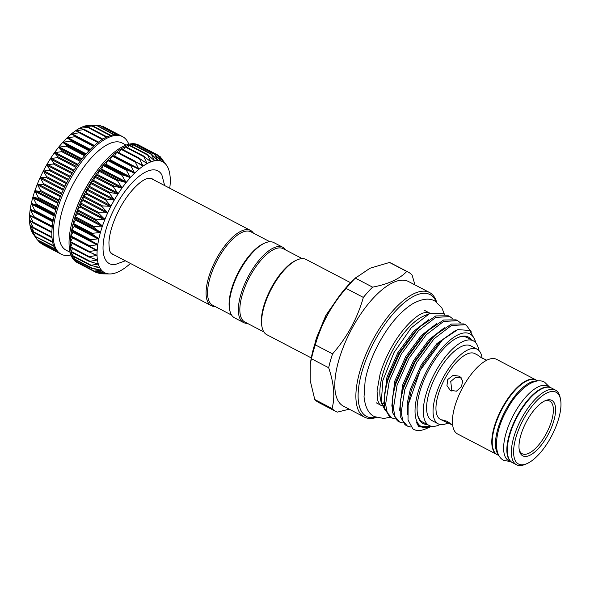 <?xml version="1.0" encoding="UTF-8"?>
<svg xmlns="http://www.w3.org/2000/svg" width="590" height="590" viewBox="0 0 590 590"><rect width="100%" height="100%" fill="white"/><g stroke="black" fill="none" stroke-linecap="round" stroke-linejoin="round"><path stroke-width="0.89" d="M164.662 185.562L161.852 174.869A52.34 21.1 117.6 0 0 116.038 205.445A52.34 21.1 117.6 0 0 114.976 264.6L125.353 260.795M114.349 255.05A42.62 17.184 -62.4 0 1 111.23 253.287C109.821 252.786 109.054 249.105 108.936 242.261C109.607 232.113 113.324 220.66 120.087 207.901C129.011 191.308 141.01 180.193 146.991 178.681L150.428 178.254A42.62 17.184 -62.4 0 1 153.651 179.81M114.431 156.394L116.879 151.859A66.316 26.734 117.6 0 0 112.417 155.59A66.316 26.734 117.6 0 0 107.911 159.978A66.316 26.734 117.6 0 0 103.412 164.964A66.316 26.734 117.6 0 0 99.002 170.488A66.316 26.734 117.6 0 0 94.725 176.469A66.316 26.734 117.6 0 0 90.639 182.834A66.316 26.734 117.6 0 0 86.804 189.486L89.518 187.517L90.602 182.9L93.781 180.511L94.725 176.469L97.21 175.444L97.763 174.677L99.002 170.488L101.333 169.95L103.412 164.964L105.551 164.927L107.859 160.023L109.821 160.443L112.417 155.59L131.054 165.082M103.39 273.856L109.379 273.944L99.88 273.767L106.362 273.435L96.871 272.838L103.715 272.167L94.275 271.105L101.465 270.161L92.121 268.598L99.658 267.432L90.44 265.36L98.309 264.032L89.252 261.414L97.439 259.991L88.589 256.834L97.062 255.374L88.441 251.665L97.173 250.249L88.817 245.993L97.778 244.673L89.71 239.879L98.869 238.721L91.118 233.419L100.433 232.482L93.006 226.693L102.446 226.044L95.359 219.797L104.88 219.48L98.147 212.82L107.704 212.887L101.325 205.851L110.876 206.353L104.88 198.926L114.357 199.966L108.685 192.34L118.103 193.815L112.764 185.983L122.056 187.974L117.041 179.994L126.164 182.539L121.452 174.463L130.375 177.568L125.943 169.47L134.631 173.128L130.449 165.075L138.879 169.293L134.918 161.343L143.046 166.107L139.277 158.319L147.094 163.607L143.473 156.048L150.959 161.837L147.456 154.558L154.587 160.812L151.158 153.865L157.936 160.554L154.536 153.99L160.952 161.063L157.545 154.927L163.6 162.331L160.148 156.652L166.623 165.347A62.606 25.237 117.6 0 0 165.842 164.337L165.643 164.079M83.242 196.411L86.044 193.94L86.804 189.486A66.316 26.734 117.6 0 0 83.271 196.337A66.316 26.734 117.6 0 0 80.093 203.299L82.88 200.504L83.242 196.411M80.063 203.373L80.093 203.299A66.316 26.734 117.6 0 0 77.305 210.283L80.432 206.227L80.063 203.373M77.283 210.35L77.305 210.283A66.316 26.734 117.6 0 0 74.945 217.186L77.659 213.698L77.961 212.813L77.283 210.35M74.93 217.253L74.945 217.186A66.316 26.734 117.6 0 0 73.049 223.912L75.668 220.159L75.911 219.296L74.93 217.253M73.035 223.979L73.049 223.912A66.316 26.734 117.6 0 0 71.641 230.373L74.133 226.398L74.311 225.572L73.035 223.979M71.633 230.439L71.641 230.373A66.316 26.734 117.6 0 0 70.741 236.487L73.182 231.56L71.633 230.439M89.134 246.325L70.741 236.487A66.316 26.734 117.6 0 0 70.358 242.173L72.592 237.681M88.589 251.849L70.358 242.173A66.316 26.734 117.6 0 0 70.498 247.343L72.268 243.338M88.618 256.886L70.498 247.343A66.316 26.734 117.6 0 0 71.161 251.93L72.474 248.486M71.331 252.048L71.161 251.93A66.316 26.734 117.6 0 0 72.341 255.876L73.219 253.081M72.459 255.964L72.341 255.876A66.316 26.734 117.6 0 0 74.016 259.128L74.517 257.056M74.082 259.18L74.016 259.128A66.316 26.734 117.6 0 0 76.169 261.643L76.346 260.367M94.267 271.105L76.169 261.643A66.316 26.734 117.6 0 0 78.426 263.214A66.316 26.734 117.6 0 0 78.765 263.383L78.706 262.97M94.275 271.105L76.132 261.281M96.871 272.838L78.684 263.066M99.88 273.767L98.744 272.986M138.975 145.841L139.528 145.509M157.545 154.927L158.076 155.465M135.42 145.597L136.57 144.609M154.536 153.99L155.104 154.477M131.592 146.187L133.244 144.513M151.158 153.865L151.763 154.292M127.543 147.596L129.594 145.221M147.456 154.558L148.097 154.912M123.303 149.794L125.582 146.571L143.532 156.011M143.473 156.048L144.152 156.335M118.929 152.744L121.429 148.813L139.461 158.268M139.277 158.319L139.985 158.54M134.918 161.343L135.656 161.498M140.169 145.841A66.316 26.734 117.6 0 0 139.837 145.656A66.316 26.734 117.6 0 0 139.498 145.487A66.316 26.734 117.6 0 0 136.489 144.55A66.316 26.734 117.6 0 0 133.111 144.417A66.316 26.734 117.6 0 0 129.409 145.096A66.316 26.734 117.6 0 0 125.434 146.578A66.316 26.734 117.6 0 0 121.238 148.842A66.316 26.734 117.6 0 0 116.879 151.859L135.287 161.306M130.449 165.075L131.209 165.163M139.837 145.656L138.547 144.985A66.316 26.734 117.6 0 0 95.521 172.789A66.316 26.734 117.6 0 0 85.513 188.807A66.316 26.734 117.6 0 0 75.38 211.338A66.316 26.734 117.6 0 0 77.128 262.535L78.426 263.214M95.521 172.789L94.4 174.36A60.475 24.382 117.6 0 0 85.27 188.97A60.475 24.382 117.6 0 0 76.029 209.524L75.38 211.338M45.024 167.84A62.606 25.237 -62.4 0 1 46.802 164.669L50.231 170.377L43.336 171.026L46.588 176.572L46.138 177.502L40.142 177.59L43.395 183.505L42.996 184.441L37.325 184.183L40.592 190.459L40.245 191.396L34.891 190.747L38.21 197.34L37.922 198.262L32.885 197.156L36.285 204.059L36.064 204.951L31.314 203.432L34.854 210.519L34.699 211.368L30.223 209.376L33.918 216.641L33.829 217.43L29.618 214.93L33.49 223.057L29.5 220.063L33.667 228.175L29.876 224.679L34.36 232.703L30.754 228.736L35.57 236.59L32.096 232.128L37.266 239.783L33.136 233.861A62.606 25.237 -62.4 0 1 32.103 232.136A62.606 25.237 -62.4 0 1 30.754 228.736A62.606 25.237 -62.4 0 1 29.884 224.702A62.606 25.237 -62.4 0 1 29.5 220.085L29.5 220.085A62.606 25.237 -62.4 0 1 29.611 214.952L29.611 214.952A62.606 25.237 -62.4 0 1 30.223 209.376A62.606 25.237 -62.4 0 1 31.314 203.432A62.606 25.237 -62.4 0 1 32.878 197.193A62.606 25.237 -62.4 0 1 34.891 190.747A62.606 25.237 -62.4 0 1 37.325 184.183A62.606 25.237 -62.4 0 1 40.142 177.59A62.606 25.237 -62.4 0 1 43.321 171.056A62.606 25.237 -62.4 0 1 45.024 167.84M50.541 158.518L53.97 163.142L53.432 164.02L46.802 164.669A62.606 25.237 -62.4 0 1 50.541 158.518A62.606 25.237 -62.4 0 1 54.494 152.685L58.049 156.829L57.488 157.655L50.541 158.518M54.523 152.655L54.494 152.685A62.606 25.237 -62.4 0 1 58.609 147.242L62.326 150.893L61.736 151.667L54.523 152.655M58.631 147.212L58.609 147.242A62.606 25.237 -62.4 0 1 62.82 142.271L66.729 145.428L66.132 146.136L58.631 147.212M62.842 142.249L62.82 142.271A62.606 25.237 -62.4 0 1 67.076 137.839L71.206 140.494L70.601 141.128L62.842 142.249M75.697 136.165L75.092 136.71L67.076 137.839A62.606 25.237 -62.4 0 1 71.316 133.996L94.083 145.767L75.786 136.209M90.631 125.257L96.251 125.287L87.025 125.515L92.07 126.061L83.397 126.54L88.64 127.337L79.532 128.31L84.473 129.542L75.513 130.796L80.144 132.499L71.434 134.269M71.316 133.996A62.606 25.237 -62.4 0 1 75.49 130.81L75.631 131.024M75.49 130.81A62.606 25.237 -62.4 0 1 79.532 128.31L79.702 128.472M79.532 128.31A62.606 25.237 -62.4 0 1 83.397 126.54L83.588 126.644M83.397 126.54A62.606 25.237 -62.4 0 1 87.025 125.515L87.254 125.567M128.797 144.24A66.316 26.734 117.6 0 0 122.624 136.666A66.316 26.734 117.6 0 0 69.591 180.488A66.316 26.734 117.6 0 0 61.213 254.216A66.316 26.734 117.6 0 0 70.955 254.961M61.213 254.216L59.922 253.545A66.316 26.734 -62.4 0 1 57.665 251.974A66.316 26.734 -62.4 0 1 55.512 249.467A66.316 26.734 -62.4 0 1 53.838 246.214A66.316 26.734 -62.4 0 1 52.658 242.261A66.316 26.734 -62.4 0 1 51.994 237.674A66.316 26.734 -62.4 0 1 51.854 232.504A66.316 26.734 -62.4 0 1 52.237 226.826A66.316 26.734 -62.4 0 1 53.137 220.712A66.316 26.734 -62.4 0 1 54.545 214.244A66.316 26.734 -62.4 0 1 56.441 207.518A66.316 26.734 -62.4 0 1 58.801 200.615A66.316 26.734 -62.4 0 1 61.589 193.638A66.316 26.734 -62.4 0 1 64.775 186.669A66.316 26.734 -62.4 0 1 68.3 179.817A66.316 26.734 -62.4 0 1 72.135 173.165A66.316 26.734 -62.4 0 1 76.221 166.8A66.316 26.734 -62.4 0 1 80.498 160.819A66.316 26.734 -62.4 0 1 84.916 155.295A66.316 26.734 -62.4 0 1 89.407 150.31A66.316 26.734 -62.4 0 1 93.913 145.922A66.316 26.734 -62.4 0 1 98.375 142.19A66.316 26.734 -62.4 0 1 102.734 139.174A66.316 26.734 -62.4 0 1 106.93 136.91A66.316 26.734 -62.4 0 1 110.905 135.427A66.316 26.734 -62.4 0 1 114.608 134.749A66.316 26.734 -62.4 0 1 117.985 134.881A66.316 26.734 -62.4 0 1 120.994 135.818A66.316 26.734 -62.4 0 1 121.334 135.995L122.624 136.666M126.12 145.081L122.13 142.994A60.475 24.382 117.6 0 0 73.765 182.959A60.475 24.382 117.6 0 0 66.117 250.197L70.114 252.284M110.227 251.834A42.443 17.11 117.6 0 0 112.314 253.936A42.443 17.11 117.6 0 0 112.956 254.32L211.257 305.672A42.443 17.11 117.6 0 0 215.114 306.49M253.435 233.139A42.443 17.11 117.6 0 0 251.207 230.823A42.443 17.11 117.6 0 0 250.558 230.439A42.443 17.11 117.6 0 0 216.176 259.305A42.443 17.11 117.6 0 0 210.608 305.288A42.443 17.11 117.6 0 0 211.257 305.672M269.932 241.76L250.927 231.826A41.381 16.682 117.6 0 0 217.408 259.976A41.381 16.682 117.6 0 0 211.972 304.801A41.381 16.682 117.6 0 0 212.606 305.178L231.612 315.112M263.885 331.971L244.88 322.037A41.381 16.682 -62.4 0 1 244.245 321.668A41.381 16.682 -62.4 0 1 249.681 276.835A41.381 16.682 -62.4 0 1 283.2 248.685L302.205 258.619M247.387 323.35A42.443 17.11 -62.4 0 1 243.53 322.531A42.443 17.11 -62.4 0 1 242.881 322.147A42.443 17.11 -62.4 0 1 248.449 276.164A42.443 17.11 -62.4 0 1 282.831 247.299A42.443 17.11 -62.4 0 1 283.48 247.682A42.443 17.11 -62.4 0 1 285.707 249.998M243.53 322.531L234.488 317.811A42.443 17.11 -62.4 0 1 233.846 317.427A42.443 17.11 -62.4 0 1 229.82 310.473A42.443 17.11 -62.4 0 1 238.98 272.27A42.443 17.11 -62.4 0 1 265.102 242.933A42.443 17.11 -62.4 0 1 273.797 242.579L282.831 247.299M350.593 282.699L306.07 259.438A42.443 17.11 117.6 0 0 297.375 259.792A42.443 17.11 117.6 0 0 271.252 289.13A42.443 17.11 117.6 0 0 262.093 327.332A42.443 17.11 117.6 0 0 266.12 334.287A42.443 17.11 117.6 0 0 266.761 334.67L311.291 357.931M297.375 259.792L296.246 260.279A41.381 16.682 117.6 0 0 270.773 288.879A41.381 16.682 117.6 0 0 261.842 326.13L262.093 327.332M427.138 424.439A48.808 19.677 -62.4 0 1 422.285 423.045A48.808 19.677 -62.4 0 1 417.661 415.05A48.808 19.677 -62.4 0 1 428.193 371.117A48.808 19.677 -62.4 0 1 458.238 337.384A48.808 19.677 -62.4 0 1 468.976 337.414A48.808 19.677 -62.4 0 1 471.358 339.803M417.543 414.438A47.746 19.249 117.6 0 0 421.931 421.666A47.746 19.249 117.6 0 0 422.661 422.101L429.114 425.471A47.746 19.249 -62.4 0 1 435.154 372.386A47.746 19.249 -62.4 0 1 473.335 340.836A47.746 19.249 -62.4 0 1 478.829 350.416M436.268 301.859A68.698 27.693 117.6 0 0 431.157 295.236A68.698 27.693 117.6 0 0 375.174 340.01A68.698 27.693 117.6 0 0 365.439 415.773A68.698 27.693 117.6 0 0 375.955 417.307M376.368 417.469A70.291 28.335 -62.4 0 1 364.458 417.13A70.291 28.335 -62.4 0 1 363.381 416.496A70.291 28.335 -62.4 0 1 372.607 340.342A70.291 28.335 -62.4 0 1 429.557 292.522A70.291 28.335 -62.4 0 1 430.626 293.164A70.291 28.335 -62.4 0 1 436.63 302.102M414.962 284.904L412.108 275.065A78.514 31.654 117.6 0 0 409.622 272.919A78.514 31.654 117.6 0 0 408.428 272.211A78.514 31.654 117.6 0 0 406.761 271.481L389.503 262.469L370.041 268.229L355.35 278.133L372.607 287.146C388.198 284.188 399.577 278.967 406.761 271.481M429.557 292.522L408.472 281.511A70.291 28.335 117.6 0 0 351.522 329.323A70.291 28.335 117.6 0 0 342.296 405.477A70.291 28.335 117.6 0 0 343.373 406.119L364.458 417.13M372.607 287.146A78.514 31.654 117.6 0 0 363.352 297.426L346.094 288.407C331.573 304.993 321.314 323.807 315.318 344.87L332.568 353.882C347.104 337.281 357.363 318.467 363.352 297.426M332.568 353.882A78.514 31.654 117.6 0 0 328.667 367.74L311.409 358.727L310.274 364.2L310.207 380.631L314.78 399.519L332.037 408.538C335.186 397.247 334.065 383.648 328.667 367.74M332.037 408.538A78.514 31.654 117.6 0 0 334.515 410.677A78.514 31.654 117.6 0 0 335.717 411.392A78.514 31.654 117.6 0 0 337.384 412.115L349.228 409.172M444.639 314.625L442.965 313.349L429.66 313.526L423.812 316.011A52.149 21.026 117.6 0 0 391.708 352.06A52.149 21.026 117.6 0 0 380.462 399.002L381.243 402.764L385.226 410.485M380.919 400.809A52.149 21.026 117.6 0 0 384.363 406.731M429.66 313.526L411.282 327.789L393.995 352.562L382.866 380.454L381.243 402.764M449.816 316.579L448.275 315.768L435.833 315.93L420.235 326.55L416.946 329.847L399.71 353.344L387.733 380.366L384.702 393.279L384.643 408.295L389.496 416.68L391.878 417.986L387.261 412.617L385.602 404.386L389.282 381.17L401.252 354.155L418.487 330.658L435.781 317.405L449.816 316.579L452.663 318.725M457.604 320.643L456.063 319.839L443.621 320.001L428.023 330.621L424.734 333.918L407.498 357.415L395.521 384.437L392.49 397.35L392.431 412.358L397.284 420.751L399.666 422.057L395.057 416.68L393.39 408.457L397.07 385.241L409.04 358.219L426.275 334.722L443.569 321.469L457.604 320.643L460.451 322.796M465.392 324.714L463.851 323.91L451.409 324.072L435.811 334.692L432.522 337.989L415.286 361.486L403.317 388.508L400.278 401.421L400.219 416.429L405.072 424.815L407.454 426.127L402.845 420.751L401.178 412.528L404.858 389.312L416.828 362.29L434.063 338.793L451.365 325.54L465.392 324.714L466.329 325.267L471.447 332.118M403.125 423.03L399.666 422.057M411.053 427.108L407.454 426.127M413.701 429.395A58.358 23.526 117.6 0 1 413.634 429.358L413.701 429.395A58.358 23.526 117.6 0 0 425.656 428.9L430.132 426.931M413.634 429.358L412.86 428.849L408.022 419.992L408.155 404.954L420.287 370.203L442.537 339.766L457.84 329.596L469.662 330.481L474.994 339.98L475.525 342.525A52.311 21.085 117.6 0 0 470.65 334.338A52.311 21.085 117.6 0 0 428.023 368.44A52.311 21.085 117.6 0 0 420.611 426.12A52.311 21.085 117.6 0 0 431.747 426.305M431.755 426.305L420.382 426.201C418.848 425.803 416.953 421.629 416.348 422.175L418.789 426.762L428.679 427.617M356.345 277.153L352.835 280.493A70.291 28.335 117.6 0 0 310.76 361.036L310.274 364.2M335.717 411.392L318.46 402.38A78.514 31.654 -62.4 0 1 317.258 401.665A78.514 31.654 -62.4 0 1 314.78 399.519M311.409 358.727A78.514 31.654 -62.4 0 1 315.318 344.87M346.094 288.407A78.514 31.654 -62.4 0 1 355.35 278.133M389.503 262.469A78.514 31.654 -62.4 0 1 391.17 263.192L408.428 272.211M526.826 463.674L525.122 464.396A42.096 16.97 -62.4 0 1 516.501 464.75A42.096 16.97 -62.4 0 1 521.826 417.949A42.096 16.97 -62.4 0 1 555.485 390.13A42.096 16.97 -62.4 0 1 560.124 397.402L560.5 399.216A40.504 16.328 117.6 0 0 523.654 418.981A40.504 16.328 117.6 0 0 526.826 463.674A40.504 16.328 117.6 0 0 550.92 437.249A40.504 16.328 117.6 0 0 560.5 399.216M516.501 464.75L512.415 462.612A42.096 16.97 -62.4 0 1 517.74 415.81A42.096 16.97 -62.4 0 1 551.399 387.991L555.485 390.13M526.752 421.053A31.3 12.619 117.6 0 0 519.348 450.443A31.3 12.619 117.6 0 0 547.822 435.169A31.3 12.619 117.6 0 0 545.374 400.632A31.3 12.619 117.6 0 0 526.752 421.053M544.496 401.038A29.707 11.977 -62.4 0 1 545.993 434.137A29.707 11.977 -62.4 0 1 519.185 449.499M551.185 387.881A42.096 16.97 117.6 0 0 550.972 387.77L547.741 386.081A42.096 16.97 117.6 0 0 514.082 413.9A42.096 16.97 117.6 0 0 508.757 460.702L511.987 462.39A42.096 16.97 117.6 0 0 512.201 462.501M550.972 387.77A42.096 16.97 117.6 0 0 517.305 415.589A42.096 16.97 117.6 0 0 511.987 462.39M537.851 380.911L536.34 380.122A42.096 16.97 117.6 0 0 502.68 407.941A42.096 16.97 117.6 0 0 497.355 454.75L498.867 455.539M536.9 381.029A42.096 16.97 117.6 0 0 505.903 409.63A42.096 16.97 117.6 0 0 498.417 454.684M451.903 391.185L450.738 381.494L455.266 377.622L461.078 377.497M497.141 454.632A42.096 16.97 -62.4 0 1 496.928 454.521A42.096 16.97 -62.4 0 1 502.245 407.72A42.096 16.97 -62.4 0 1 535.912 379.901A42.096 16.97 -62.4 0 1 536.126 380.019M496.928 454.521L457.552 433.952A42.096 16.97 -62.4 0 1 462.877 387.151A42.096 16.97 -62.4 0 1 496.537 359.332L535.912 379.901M486.787 360.202L481.58 357.842L477.583 355.025L481.093 357.577M452.648 425.066L440.487 419.438A37.133 14.971 -62.4 0 1 445.177 378.153A37.133 14.971 -62.4 0 1 474.876 353.609L477.583 355.025M447.758 379.503L453.216 375.284L459.699 376.265L462.619 380.86L461.527 386.693L456.439 391.155L450.251 390.366L446.962 385.528L447.758 379.503M447.987 422.934A42.096 16.97 -62.4 0 1 438.186 423.834A42.096 16.97 -62.4 0 1 443.51 377.032A42.096 16.97 -62.4 0 1 477.17 349.214A42.096 16.97 -62.4 0 1 482.074 358.093M438.186 423.834L431.733 420.464A42.096 16.97 -62.4 0 1 437.057 373.662A42.096 16.97 -62.4 0 1 470.717 345.843L477.17 349.214M473.335 340.836L466.882 337.465A47.746 19.249 117.6 0 0 457.663 337.635M443.193 420.854L442.006 419.844L446.999 421.275L452.633 424.933M440.118 424.505A47.746 19.249 -62.4 0 1 429.114 425.471M395.337 418.959L391.878 417.986M229.82 310.473L229.569 309.271A41.381 16.682 -62.4 0 1 238.493 272.019A41.381 16.682 -62.4 0 1 263.973 243.412L265.102 242.933M250.558 230.439L152.264 179.087A42.443 17.11 117.6 0 0 148.665 178.261M33.947 217.496L52.215 227.032L33.829 217.43M51.868 231.922L33.505 222.327L33.49 223.057M51.95 237.099L33.608 227.519L33.667 228.175M52.539 241.694L34.235 232.128L34.36 232.703M53.616 245.639L35.57 236.59M55.136 248.862L37.266 239.783M37.871 240.27L39.441 242.239M41.536 243.552L42.06 243.913M102.564 126.466L101.465 126.245M117.078 134.763L99.592 125.478L96.664 125.353M96.251 125.287L113.936 134.815M92.586 125.913L92.07 126.061L110.33 135.597M88.64 127.337L88.094 127.588L106.407 137.16M84.473 129.542L83.898 129.896L102.247 139.483M80.144 132.499L98.523 142.087M87.025 125.515A62.606 25.237 -62.4 0 1 89.872 125.25L91.922 125.25M74.06 259.172L92.158 268.627M138.222 169.16L138.879 169.293A62.606 25.237 117.6 0 0 134.631 173.128A62.606 25.237 117.6 0 0 130.375 177.568A62.606 25.237 117.6 0 0 126.164 182.539A62.606 25.237 117.6 0 0 122.056 187.974A62.606 25.237 117.6 0 0 118.103 193.815A62.606 25.237 117.6 0 0 114.357 199.966A62.606 25.237 117.6 0 0 110.876 206.353A62.606 25.237 117.6 0 0 107.704 212.887A62.606 25.237 117.6 0 0 104.88 219.48A62.606 25.237 117.6 0 0 102.446 226.044A62.606 25.237 117.6 0 0 100.433 232.482A62.606 25.237 117.6 0 0 98.869 238.721A62.606 25.237 117.6 0 0 97.778 244.673A62.606 25.237 117.6 0 0 97.173 250.249L96.679 249.799M142.419 165.915L143.046 166.107A62.606 25.237 117.6 0 0 138.879 169.293M146.482 163.364L147.094 163.607A62.606 25.237 117.6 0 0 143.046 166.107M150.376 161.535L150.959 161.837A62.606 25.237 117.6 0 0 147.094 163.607M154.034 160.458L154.587 160.812A62.606 25.237 117.6 0 0 150.959 161.837M157.412 160.141L157.936 160.554A62.606 25.237 117.6 0 0 154.587 160.812M160.465 160.598L160.952 161.063A62.606 25.237 117.6 0 0 157.936 160.554M165.842 164.337A62.606 25.237 117.6 0 0 163.6 162.331L163.216 161.903M109.098 273.937L109.379 273.944A62.606 25.237 117.6 0 0 109.88 273.952A62.606 25.237 117.6 0 0 112.727 273.686A62.606 25.237 117.6 0 0 116.355 272.661A62.606 25.237 117.6 0 0 120.22 270.891A62.606 25.237 117.6 0 0 124.261 268.391A62.606 25.237 117.6 0 0 128.436 265.205A62.606 25.237 117.6 0 0 130.449 263.457M105.861 273.384L106.362 273.435A62.606 25.237 117.6 0 0 109.379 273.944M97.173 250.249A62.606 25.237 117.6 0 0 97.062 255.374A62.606 25.237 117.6 0 0 97.439 259.991A62.606 25.237 117.6 0 0 98.309 264.032A62.606 25.237 117.6 0 0 99.658 267.432A62.606 25.237 117.6 0 0 101.465 270.161A62.606 25.237 117.6 0 0 103.715 272.167L103.051 272.049M101.465 270.161L100.831 269.984M92.785 268.782L92.121 268.598M99.658 267.432L99.046 267.196M91.081 265.596L90.44 265.36M98.309 264.032L97.726 263.737M89.872 261.709L89.252 261.414M97.439 259.991L96.885 259.644M89.178 257.174L88.589 256.834M97.062 255.374L96.531 254.976M89.002 252.063L88.441 251.665M89.348 246.436L88.817 245.993M163.6 162.331A62.606 25.237 117.6 0 0 160.952 161.063M169.75 188.225A62.606 25.237 117.6 0 0 170.141 184.25A62.606 25.237 117.6 0 0 170.252 179.117A62.606 25.237 117.6 0 0 169.868 174.507A62.606 25.237 117.6 0 0 168.998 170.466A62.606 25.237 117.6 0 0 167.649 167.066A62.606 25.237 117.6 0 0 166.623 165.347M103.715 272.167A62.606 25.237 117.6 0 0 106.362 273.435M87.136 189.088L105.64 198.749M83.596 195.902L102.1 205.571M80.402 202.835L98.906 212.503M77.6 209.789L96.104 219.458M75.218 216.678L93.722 226.346M73.293 223.396L91.804 233.057M71.862 229.857L90.366 239.518M70.925 235.97L89.429 245.639M70.512 241.664L89.016 251.333M70.616 246.849L89.12 256.517M71.243 251.465L89.746 261.134M72.386 255.441L90.889 265.109M74.016 258.73L92.527 268.398M108.213 159.824L126.717 169.492M103.737 164.758L122.241 174.426M99.334 170.23L117.838 179.898M95.056 176.159L113.56 185.828M90.978 182.472L109.482 192.141M73.485 170.989L50.615 159.042M69.76 177.192L46.876 165.237M77.401 165.089L54.568 153.164M81.457 159.573L58.683 147.677M85.594 154.506L62.909 142.655M89.746 149.956L67.179 138.163M31.631 229.635L31.093 229.355M31.322 225.941L30.186 225.343M32.118 221.98L29.766 220.749M52.186 227.305L29.847 215.638M52.938 221.825L30.422 210.07M54.133 215.947L31.484 204.118M55.762 209.76L33.025 197.879M57.82 203.336L35.017 191.425M60.283 196.78L37.428 184.84M63.123 190.179L40.238 178.224M66.294 183.623L43.402 171.661M382.114 403.774A52.149 21.026 117.6 0 0 384.053 403.413M384.016 402.078L386.959 377.113L397.874 352.658L413.553 331.396L428.79 319.64M391.804 406.149L394.747 381.177L405.662 356.729L421.341 335.467L436.578 323.711M399.592 410.212L402.535 385.248L413.45 360.792L429.129 339.538L444.366 327.782M407.469 414.696L407.233 403.309L410.323 389.319L421.238 364.863L436.917 343.601L455.421 330.57M423.768 427.573L419.586 426.231L416.348 422.175M384.702 393.279L388.08 377.696L398.988 353.24L414.667 331.978L420.235 326.55M392.49 397.35L395.868 381.76L406.775 357.311L422.455 336.049L428.023 330.621M400.278 401.421L403.656 385.83L414.564 361.375L430.243 340.12L435.811 334.692M408.155 404.954L411.444 389.901L422.351 365.446L438.038 344.191L442.537 339.766M68.543 179.375L50.128 169.75M68.049 180.282L49.634 170.665M66.744 182.745L43.852 170.783M63.528 189.287L40.644 177.332M64.553 187.119L46.138 177.502M65.003 186.189L46.588 176.572M60.645 195.887L37.79 183.947M61.404 194.066L42.996 184.441M61.81 193.122L43.395 183.505M58.13 202.458L35.319 190.541M58.653 201.013L40.245 191.396M59 200.076L40.592 190.459M56.02 208.904L33.269 197.016M56.33 207.879L37.922 198.262M56.618 206.957L38.21 197.34M54.324 215.129L31.668 203.292M54.464 214.561L36.064 204.951M54.693 213.676L36.285 204.059M53.07 221.058L30.54 209.28M53.085 220.977L34.699 211.368M53.248 220.129L34.854 210.519M52.304 226.243L33.918 216.641M51.854 232.652L33.696 223.168M52.001 237.755L33.91 228.301M56.913 251.244L39.124 241.952M57.982 252.255L41.676 243.736M119.099 135.125L102.181 126.29M84.754 126.798L84.105 126.452M81.59 128.886L80.24 128.185M106.952 136.902L88.876 127.462M79.067 132.145L76.191 130.641M102.822 139.122L84.717 129.667M94.393 145.487L72.01 133.797M97.918 142.551L79.547 132.949M98.508 142.094L80.329 132.595M90.307 149.381L67.754 137.603M93.478 146.313L75.092 136.71M86.155 153.857L63.484 142.013M88.994 150.738L70.601 141.128M89.599 150.103L71.206 140.494M82.01 158.858L59.251 146.969M84.532 155.745L66.132 146.136M85.13 155.037L66.729 145.428M77.939 164.322L55.121 152.397M80.144 161.284L61.736 151.667M80.734 160.51L62.326 150.893M74.001 170.171L51.138 158.231M75.904 167.28L57.488 157.655M76.464 166.446L58.049 156.829M70.254 176.344L47.362 164.389M71.847 173.637L53.432 164.02M72.386 172.759L53.97 163.142M90.44 183.35L108.944 193.019M90.012 186.661L114.15 199.273M93.257 181.322L117.403 193.933M93.781 180.511L117.919 193.122M94.496 176.993L113 186.661M97.21 175.444L121.356 188.055M97.763 174.677L121.901 187.288M98.744 171.004L117.248 180.673M101.333 169.95L125.471 182.568M101.893 169.249L126.039 181.86M103.139 165.466L121.643 175.134M105.551 164.927L129.689 177.546M106.126 164.293L130.265 176.904M107.609 160.458L126.113 170.127M109.821 160.443L133.959 173.054M110.396 159.883L134.542 172.494M112.1 156.048L130.604 165.709M114.652 156.07L138.79 168.681M116.555 152.286L135.058 161.955M137.256 162.538L142.972 165.532M120.906 149.233L139.41 158.894M143.908 161.446L147.021 163.069M125.102 146.925L143.606 156.586M148.938 160.325L150.885 161.343M129.077 145.391L147.581 155.059M153.23 159.698L154.506 160.369M132.78 144.661L151.291 154.329M157.014 159.728L157.847 160.163M136.172 144.734L154.676 154.403M160.34 160.451L160.849 160.723M139.188 145.619L157.7 155.288M158.533 156.04L160.31 156.97M162.08 159.204L162.486 159.418M102.94 272.034L103.383 272.27M100.359 269.918L101.104 270.301M98.11 267.012L99.26 267.617M96.118 263.332L97.874 264.246M94.208 258.796L96.966 260.234M91.73 253.117L96.553 255.64M72.489 237.91L96.635 250.521M73.064 232.342L97.21 244.953M73.182 231.56L97.321 244.172M71.707 230.705L90.211 240.366M74.133 226.398L98.272 239.009M74.311 225.572L98.449 238.183M73.072 224.281L91.575 233.95M75.668 220.159L99.806 232.77M75.911 219.296L100.049 231.907M74.93 217.592L93.434 227.261M77.659 213.698L101.797 226.309M77.961 212.813L102.1 225.424M77.253 210.726L95.757 220.394M80.07 207.119L104.216 219.731M80.432 206.227L104.57 218.838M80.004 203.779L98.508 213.447M82.88 200.504L107.019 213.115M83.286 199.612L107.432 212.223M83.146 196.831L101.65 206.5M86.044 193.94L110.183 206.552M89.518 187.517L113.656 200.128M86.494 193.063L110.64 205.674M86.642 189.995L105.145 199.663M549.46 386.974L544.585 382.158C534.23 376.228 516.766 390.757 506.758 410.116C495.275 430.191 492.296 454.897 503.735 460.355L510.475 461.601M428.9 312.656C429.011 312.058 427.263 312.147 423.65 312.906C416.356 314.831 401.746 328.328 390.727 348.771C386.03 357.429 382.453 366.029 379.997 374.569L377.025 390.993L377.836 400.721C379.274 404.069 380.196 405.522 380.602 405.094M444.491 314.492L441.799 307.737L434.941 301.084C429.454 297.795 422.012 298.695 412.617 303.784C400.374 311.55 389.26 324.463 379.274 342.525C372.172 355.645 367.459 368.433 365.122 380.897L364.023 396.805C365.21 407.417 368.728 414.033 374.562 416.665L383.935 418.494L390.241 417.13M78.758 263.376L96.834 272.823M98.287 272.964L99.821 273.76M158.223 155.649L160.148 156.652M139.498 145.487L157.574 154.934M136.519 144.557L154.602 154.005M133.178 144.425L151.283 153.887M129.512 145.103L147.662 154.58M125.582 146.571L143.783 156.077M121.429 148.813L139.697 158.356M117.108 151.8L135.464 161.387M112.69 155.487L131.135 165.126M315.075 343.188L316.306 338.38L325.931 315.222L340.651 294.226M381.907 403.368L384.031 402.771M424.594 310.406L430.176 313.32M376.302 402.845L382.173 405.913M51.846 232.667L33.601 223.138M52.008 237.8L33.822 228.301M52.68 242.35L34.545 232.873M53.86 246.266L35.761 236.811M55.534 249.489L37.458 240.049M57.673 251.982L39.604 242.549M59.59 253.361L42.185 244.267M120.994 135.825L102.926 126.378M118 134.881L99.939 125.441M114.644 134.749L96.568 125.301M110.972 135.412L92.866 125.95M107.019 136.873L88.876 127.396M102.852 139.107L84.65 129.601M161.881 158.939L162.294 159.153M72.4 255.949L90.536 265.426M71.235 252.041L89.422 261.547M70.579 247.498L88.832 257.034M70.439 242.379L88.766 251.959M70.815 236.76L89.238 246.377M109.88 273.952L107.83 273.952"/></g></svg>
